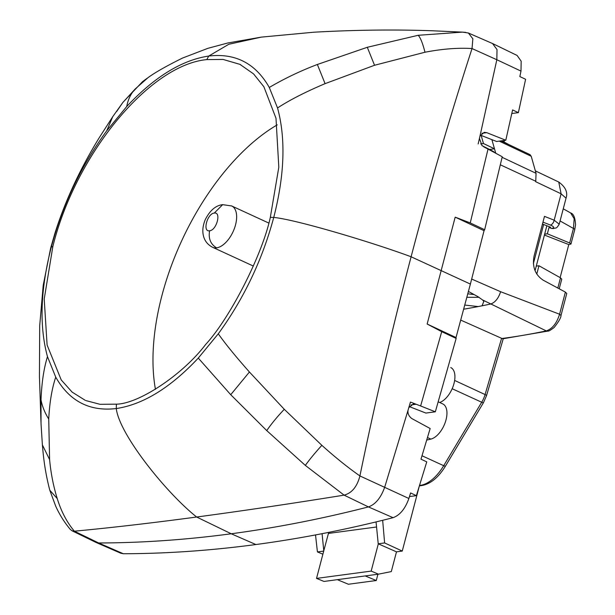 <?xml version="1.0" encoding="UTF-8"?>
<svg xmlns="http://www.w3.org/2000/svg" width="615" height="615" viewBox="0 0 615 615"><rect width="100%" height="100%" fill="white"/><g stroke="black" fill="none" stroke-linecap="round" stroke-linejoin="round"><path stroke-width="0.92" d="M504.023 141.919L504.415 140.435M508.897 144.617L501.809 140.781M402.264 551.071L384.613 542.937L378.34 543.783L371.176 571.097L378.471 574.164L391.301 571.589L396.483 551.847L402.264 551.071L419.153 486.688M337.328 579.668L348.398 584.25L376.28 580.522L377.925 574.241M322.883 554.184L317.425 551.924L315.518 534.927M382.661 520.298L384.613 542.937M460.766 320.115L502.701 338.804L547.85 331.093A3.79 2.998 -101.9 0 1 546.281 330.901C552.293 328.887 556.721 323.329 559.581 314.234L500.618 291.718L471.69 279.056M560.127 277.619L568.79 244.57L570.974 244.024L569.644 242.979L573.449 228.457A3.79 1.022 14.7 0 1 574.741 229.649L570.958 244.055M376.057 521.912L378.225 543.791L396.483 551.847M317.425 551.924L323.698 551.086L316.533 578.4L324.02 581.444L378.471 574.164M365.202 575.94L376.28 580.522M480.646 143.91L483.459 143.533L481.168 135.446M501.033 140.889L529.992 154.619L531.229 156.287L499.265 141.127M500.364 164.812L535.765 181.248L536.042 173.292L531.229 156.287M323.698 551.086L328.441 533.42A18.965 15.275 82.4 0 0 328.687 532.375M322.083 533.674L323.805 551.071M419.538 485.443L420.445 485.327A36.885 19.488 -65.3 0 0 443.699 465.693L481.699 402.248A17.92 9.471 -65.3 0 0 485.074 394.561L501.533 338.558A1412.532 746.433 -65.3 0 0 546.281 330.901L482.598 299.959L483.813 301.396L482.075 305.801A1413.193 746.787 -65.3 0 0 490.593 304.025C495.098 302.534 498.434 298.429 500.618 291.718M482.075 305.801L478.186 306.57L464.817 305.063M463.718 309.191A1413.193 746.787 -65.3 0 0 478.186 306.57M474.173 294.608L467.815 293.809M553.669 228.496A4.743 3.821 -97.6 0 1 553.6 228.511A4.743 3.821 -97.6 0 1 552.009 228.311C554.645 227.75 554.107 226.666 550.394 225.044A4.743 2.606 -68.5 0 0 554.177 220.185L544.483 216.365L534.051 256.147C532.106 266.802 535.15 274.813 543.191 280.186L565.385 292.11L566.761 293.509M561.749 279.164L560.503 277.826L538.971 265.757L536.265 266.118M544.413 235.045L568.79 244.57M544.652 234.154L547.358 233.792L569.644 242.979M574.741 229.649L575.555 224.798C575.186 217.702 573.557 213.751 570.651 212.959L574.172 218.748L573.449 228.457L560.073 220.954M316.533 578.4L371.176 571.097M536.795 274.059L538.971 265.757M547.358 233.792L549.026 227.435L550.602 227.227L542.476 224.021M489.525 149.468L494.491 148.799L483.459 143.533M491.9 139.651L495.744 153.243M566.046 198.168L559.22 224.214L554.177 220.185L561.103 193.802L566.046 198.168C567.983 192.387 565.554 187.006 558.758 182.032L561.103 193.802L535.65 181.679L535.757 181.248M482.598 299.959L477.916 296.661L468.438 291.449M479.077 297.322L466.893 297.291M549.026 227.435L551.355 228.396L553.6 228.511C556.214 227.412 555.998 229.464 559.212 224.214L559.196 224.26M450.741 367.562A19.203 10.148 114.7 0 1 453.532 385.105A19.203 10.148 114.7 0 1 439.671 402.494M438.234 401.833L442.762 403.917A19.203 10.148 114.7 0 1 445.337 422.121A19.203 10.148 114.7 0 1 430.831 439.102L426.725 440.079M481.976 145.663A14.222 7.518 114.7 0 1 482.567 145.909L493.322 151.405L494.852 152.766M482.567 145.909A14.222 7.518 114.7 0 1 483.797 146.862M511.803 113.514L518.376 112.637L512.602 109.931L505.791 140.251L486.757 132.663L484.251 132.333L480 135.961L496.835 59.732L472.036 48.554C450.203 115.789 429.893 185.2 411.104 256.778C392.332 328.372 375.265 401.426 359.913 475.941C347.844 467.5 335.16 457.291 321.86 445.329L284.284 409.306L249.429 372.006C235.937 356.815 225.551 344.077 218.287 333.814C243.847 298.69 262.336 259.899 273.744 217.433C284.599 175.037 285.86 138.544 277.534 107.956C289.565 100.084 305.409 91.981 325.081 83.648L317.363 64.483L367.301 47.286L418.162 35.293L462.457 32.126L468.392 33.002L472.85 38.799L472.036 48.554C457.983 47.67 442.3 48.9 424.988 52.229L374.543 65.267L325.081 83.648M409.475 496.574L416.378 495.652L426.756 461.865L420.983 459.167L430.162 428.524L411.766 418.531C408.729 416.155 407.499 413.341 408.083 410.097L384.69 487.203C380.9 497.804 375.488 504.377 368.447 506.914C322.214 518.76 276.481 527.708 231.24 533.774C186.03 539.801 141.834 542.876 98.661 542.976L95.679 542.269M470.244 222.938L488.026 149.076L502.247 156.756L484.666 229.71L470.244 222.938L455.185 217.149L427.148 324.028L441.716 331.67L420.637 405.969L435.335 411.804L456.146 338.419L441.716 331.67M410.974 404.924L416.109 404.24L410.443 402.072L420.637 405.969M410.443 402.072L408.083 410.097M85.908 400.596L100.053 404.316L116.396 404.155C138.944 403.886 183.001 374.427 205.656 344.454C230.079 318.109 262.513 254.341 270.323 217.341L273.744 217.426C296.276 219.601 372.867 242.518 411.104 256.778L470.383 284.069L456.015 337.535L427.148 324.028M116.396 404.155L116.273 408.545C143.164 404.524 170.501 387.704 198.284 358.084L218.279 333.814M198.284 358.084L230.725 394.707L266.741 430.6L305.324 465.394L344.093 495.137C351.857 493.092 357.123 486.696 359.913 475.941L408.875 498.488L410.605 492.946L416.378 495.652M483.651 146.785L488.026 149.076M478.163 143.925L480 135.961M456.146 338.419L456.015 337.535M414.356 403.901L413.403 403.932L408.814 407.614M85.208 400.296L72.109 392.093L61.223 379.932L47.101 345.038L44.219 299.021L52.867 246.415C75.522 154.557 149.314 64.998 206.786 59.601L223.061 59.432L239.911 64.352L253.572 73.908L263.873 86.738L275.997 118.265L278.81 167.203L270.323 217.341M206.786 59.601L208.746 56.05C235.414 52.913 255.586 63.376 269.278 87.461L277.534 107.956M269.278 87.461C284.553 78.505 300.574 70.848 317.363 64.483M49.607 459.628L42.381 444.883L42.735 448.643C43.973 463.218 46.333 477.086 49.807 490.247L57.233 498.557C61.2 511.426 66.904 522.304 74.353 531.191C110.731 527.785 151.505 523.065 196.662 517.023C241.864 510.98 291.01 503.685 344.093 495.137L368.447 506.914L393.062 517.684C399.935 515.193 405.208 508.797 408.875 498.488M52.867 246.415L51.268 247.168C40.421 289.565 39.152 326.05 47.478 356.646C43.834 368.37 41.682 382.784 41.013 399.865L41.028 423.666L42.381 444.883M393.062 517.684C346.637 529.569 300.912 538.525 255.878 544.536L231.24 533.774L196.662 517.03C166.411 493.084 119.249 434.444 116.273 408.545C89.606 411.689 69.426 401.218 55.734 377.141L47.478 356.646M518.376 112.637L525.61 79.274L519.836 76.567L520.997 71.102L521.174 61.193L517.092 55.442M520.997 71.102L496.835 59.732L497.02 49.569L492.561 43.542M484.666 229.71L484.051 230.686L455.185 217.149M484.051 230.686L470.383 284.069M482.075 145.763L479.439 138.429M40.982 422.413L39.445 376.549L39.698 325.689L43.219 285.283L50.661 248.076L51.268 247.168C62.684 204.703 81.165 165.904 106.733 130.787L126.736 106.51C128.028 99.43 130.903 93.526 135.369 88.806L122.8 102.544L116.665 111.507M462.457 32.126L431.838 30.75C394.276 29.428 354.947 29.912 313.85 32.211L261.306 37.123L228.811 44.265L208.746 56.05C181.848 60.07 154.511 76.89 126.736 106.51M57.226 498.557C53.436 486.311 50.891 473.342 49.6 459.628L48.731 419.03C49.6 402.448 51.937 388.48 55.734 377.141M122.8 102.544L112.722 116.704L106.733 130.787M135.369 88.814L147.992 77.69M255.878 544.536C210.668 550.571 166.481 553.638 123.323 553.738L98.661 542.976L74.353 531.191L72.017 530.783L70.294 529.392M123.323 553.738L120.663 553.177M155.441 389.326A182.501 96.44 114.7 0 1 277.234 124.853M409.367 406.623L425.895 413.065L435.335 411.804M505.791 140.251L496.582 141.481L480.4 135.139M419.407 485.865L421.852 485.543A3.79 3.052 82.4 0 1 420.445 485.327L419.684 484.981M421.852 485.543C430.646 483.897 438.518 477.425 445.46 466.116A3.79 0.646 -149.1 0 1 443.699 465.693L422.013 455.761M445.46 466.116L483.459 402.671A3.79 0.646 30.9 0 1 481.699 402.248L452.163 388.718M483.459 402.671L486.503 395.729A3.79 0.861 -163.6 0 0 485.074 394.561L454.639 380.439M557.82 288.043L560.503 277.826M547.919 331.078A3.79 2.998 -101.9 0 1 547.85 331.093C548.572 331.37 550.686 330.147 554.2 327.434C558.812 321.537 561.08 317.548 560.995 315.48L566.769 293.478M565.385 292.11L559.581 314.234L560.995 315.48M536.042 173.292L502.117 157.309M376.565 526.986L328.441 533.42M552.009 228.311L551.355 228.396M550.394 225.044L542.976 222.123M214.243 213.09C207.194 213.513 202.274 232.262 209.607 230.756C216.657 230.341 221.577 211.583 214.243 213.09L222.692 204.649C215.727 205.433 209.907 210.445 205.249 219.67C202.85 225.574 202.235 230.909 203.411 235.683C204.611 240.88 207.686 244.747 212.636 247.307A22.763 12.031 -65.3 0 0 216.603 247.845A22.763 12.031 -65.3 0 0 234.469 228.296A22.763 12.031 -65.3 0 0 231.701 205.971L222.692 204.649M212.275 247.13A22.763 12.031 -65.3 0 0 212.629 247.307L253.357 266.064M268.77 223.045L231.686 205.964A22.763 12.031 -65.3 0 0 231.294 205.802M216.603 247.845C210.576 244.247 208.247 238.551 209.607 230.756M533.39 263.566L543.645 224.483M427.479 437.557L430.831 439.102M249.429 372.006L230.725 394.707M266.741 430.6C271.361 423.866 277.211 416.762 284.284 409.306M321.86 445.329C315.103 452.771 309.591 459.459 305.324 465.394M367.301 47.286L374.543 65.267M424.988 52.229C422.605 42.996 420.329 37.346 418.162 35.293M41.013 399.865C42.251 406.415 44.818 412.803 48.731 419.03M486.757 132.663L481.937 133.309M486.503 395.729L503.262 338.734M559.22 288.796L561.764 279.125M558.758 182.032L535.357 170.878M570.659 212.959L563.255 208.808M535.065 270.7L546.858 225.743M462.418 32.126L465.763 32.364M468.392 33.01L492.715 43.611M492.938 43.711L517.2 55.496M50.661 248.076L54.989 233.07C65.152 201.005 79.904 169.225 99.238 137.722L112.722 116.704M261.306 37.123L227.842 42.981L207.955 48.301L182.624 58.018C166.396 66.036 154.772 72.647 147.746 77.859M49.8 490.247L55.688 506.137C59.586 514.732 64.475 522.504 70.348 529.461L70.348 529.461M72.017 530.783L95.855 542.361M123 102.282L142.472 81.726L146.9 78.428M96.078 542.461L120.809 553.239M240.611 64.69L239.911 64.352"/></g></svg>

